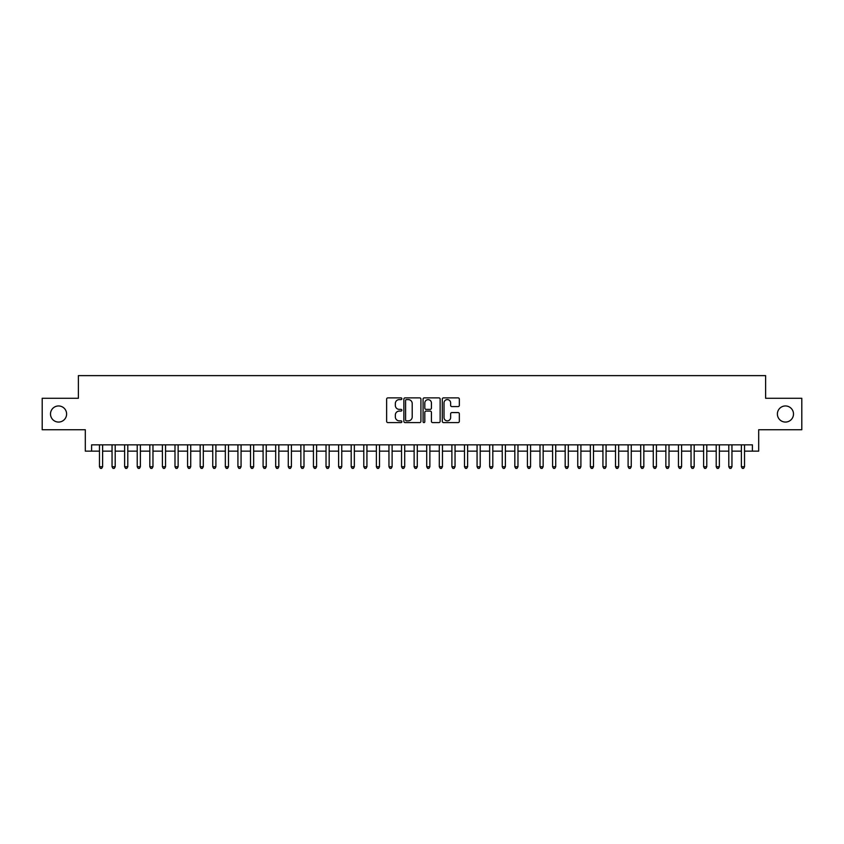 <?xml version="1.0" encoding="UTF-8"?>
<svg xmlns="http://www.w3.org/2000/svg" width="844" height="844" viewBox="0 0 844 844"><rect width="100%" height="100%" fill="white"/><g stroke="black" fill="none" stroke-linecap="round" stroke-linejoin="round"><path stroke-width="1.27" d="M401.86 398.737A0.865 0.865 0 0 0 400.995 397.872L387.871 397.872A1.234 1.234 0 0 0 386.636 399.117L386.636 421.346A1.234 1.234 0 0 0 387.871 422.591L400.995 422.591A0.865 0.865 0 0 0 401.86 421.726A0.865 0.865 0 0 0 400.995 420.861L399.296 420.861A3.956 3.956 0 0 1 395.34 416.904L395.34 415.048A3.956 3.956 0 0 1 399.296 411.091L400.995 411.091A0.865 0.865 0 0 0 401.86 410.237A0.865 0.865 0 0 0 400.995 409.372L399.296 409.372A3.956 3.956 0 0 1 395.34 405.415L395.34 403.559A3.956 3.956 0 0 1 399.296 399.602L400.995 399.602A0.865 0.865 0 0 0 401.86 398.737M777.387 414.003A8.06 8.06 0 0 0 785.437 422.063A8.06 8.06 0 0 0 793.497 414.003A8.06 8.06 0 0 0 785.437 405.953A8.06 8.06 0 0 0 777.387 414.003M50.503 414.003A8.06 8.06 0 0 0 58.563 422.063A8.06 8.06 0 0 0 66.613 414.003A8.06 8.06 0 0 0 58.563 405.953A8.06 8.06 0 0 0 50.503 414.003M458.102 406.586A1.234 1.234 0 0 0 459.336 405.352L459.336 399.117A1.234 1.234 0 0 0 458.102 397.872L443.533 397.872A1.234 1.234 0 0 0 442.288 399.117L442.288 421.346A1.234 1.234 0 0 0 443.533 422.591L458.102 422.591A1.234 1.234 0 0 0 459.336 421.346L459.336 413.813A1.234 1.234 0 0 0 458.102 412.579L451.867 412.579A1.234 1.234 0 0 0 450.633 413.813L450.633 417.548A3.302 3.302 0 0 1 447.331 420.861A3.302 3.302 0 0 1 444.018 417.548L444.018 402.915A3.302 3.302 0 0 1 447.331 399.602A3.302 3.302 0 0 1 450.633 402.915L450.633 405.352A1.234 1.234 0 0 0 451.867 406.586L458.102 406.586M91.606 451.139L91.606 444.841L752.394 444.841L752.394 451.139L758.693 451.139L758.693 429.744L801.8 429.744L801.8 398.273L765.614 398.273L765.614 375.622L78.386 375.622L78.386 398.273L42.2 398.273L42.2 429.744L85.307 429.744L85.307 451.139L99.465 451.139M420.924 399.117A1.234 1.234 0 0 0 419.679 397.872L405.109 397.872A1.234 1.234 0 0 0 403.865 399.117L403.865 421.346A1.234 1.234 0 0 0 405.109 422.591L419.679 422.591A1.234 1.234 0 0 0 420.924 421.346L420.924 399.117M424.321 397.872L438.891 397.872A1.234 1.234 0 0 1 440.135 399.117L440.135 421.346A1.234 1.234 0 0 1 438.891 422.591L432.656 422.591A1.234 1.234 0 0 1 431.421 421.346L431.421 412.336A1.234 1.234 0 0 0 430.187 411.091L426.051 411.091A1.234 1.234 0 0 0 424.806 412.336L424.806 421.726A0.865 0.865 0 0 1 423.941 422.591A0.865 0.865 0 0 1 423.076 421.726L423.076 399.117A1.234 1.234 0 0 1 424.321 397.872M102.62 451.139L112.052 451.139M115.206 451.139L124.638 451.139M127.792 451.139L137.224 451.139M140.378 451.139L149.81 451.139M152.964 451.139L162.407 451.139M165.551 451.139L174.993 451.139M178.137 451.139L187.579 451.139M190.723 451.139L200.165 451.139M203.309 451.139L212.751 451.139M215.895 451.139L225.337 451.139M228.481 451.139L237.924 451.139M241.067 451.139L250.51 451.139M253.654 451.139L263.096 451.139M266.24 451.139L275.682 451.139M278.826 451.139L288.268 451.139M291.412 451.139L300.854 451.139M303.998 451.139L313.44 451.139M316.584 451.139L326.027 451.139M329.171 451.139L338.613 451.139M341.757 451.139L351.199 451.139M354.343 451.139L363.785 451.139M366.929 451.139L376.371 451.139M379.515 451.139L388.957 451.139M392.112 451.139L401.544 451.139M404.698 451.139L414.13 451.139M417.284 451.139L426.716 451.139M429.87 451.139L439.302 451.139M442.456 451.139L451.888 451.139M455.043 451.139L464.485 451.139M467.629 451.139L477.071 451.139M480.215 451.139L489.657 451.139M492.801 451.139L502.243 451.139M505.387 451.139L514.829 451.139M517.973 451.139L527.416 451.139M530.559 451.139L540.002 451.139M543.146 451.139L552.588 451.139M555.732 451.139L565.174 451.139M568.318 451.139L577.76 451.139M580.904 451.139L590.346 451.139M593.49 451.139L602.933 451.139M606.076 451.139L615.519 451.139M618.663 451.139L628.105 451.139M631.249 451.139L640.691 451.139M643.835 451.139L653.277 451.139M656.421 451.139L665.863 451.139M669.007 451.139L678.449 451.139M681.593 451.139L691.036 451.139M694.19 451.139L703.622 451.139M706.776 451.139L716.208 451.139M719.362 451.139L728.794 451.139M731.948 451.139L741.38 451.139M744.535 451.139L752.394 451.139M406.46 399.602A0.865 0.865 0 0 0 405.595 400.467L405.595 419.995A0.865 0.865 0 0 0 406.46 420.861L408.253 420.861A3.956 3.956 0 0 0 412.21 416.904L412.21 403.559A3.956 3.956 0 0 0 408.253 399.602L406.46 399.602M431.421 402.978A3.302 3.302 0 0 0 428.119 399.666A3.302 3.302 0 0 0 424.806 402.978L424.806 408.127A1.234 1.234 0 0 0 426.051 409.372L430.187 409.372A1.234 1.234 0 0 0 431.421 408.127L431.421 402.978M102.62 444.841L102.62 466.743L99.465 466.743L99.465 444.841M102.62 466.743L101.67 468.378L100.415 468.378L99.465 466.743M115.206 444.841L115.206 466.743L112.052 466.743L112.052 444.841M115.206 466.743L114.256 468.378L113.001 468.378L112.052 466.743M127.792 444.841L127.792 466.743L124.638 466.743L124.638 444.841M127.792 466.743L126.843 468.378L125.587 468.378L124.638 466.743M140.378 444.841L140.378 466.743L137.224 466.743L137.224 444.841M140.378 466.743L139.429 468.378L138.173 468.378L137.224 466.743M152.964 444.841L152.964 466.743L149.81 466.743L149.81 444.841M152.964 466.743L152.015 468.378L150.76 468.378L149.81 466.743M165.551 444.841L165.551 466.743L162.407 466.743L162.407 444.841M165.551 466.743L164.601 468.378L163.346 468.378L162.407 466.743M178.137 444.841L178.137 466.743L174.993 466.743L174.993 444.841M178.137 466.743L177.187 468.378L175.932 468.378L174.993 466.743M190.723 444.841L190.723 466.743L187.579 466.743L187.579 444.841M190.723 466.743L189.773 468.378L188.518 468.378L187.579 466.743M203.309 444.841L203.309 466.743L200.165 466.743L200.165 444.841M203.309 466.743L202.36 468.378L201.104 468.378L200.165 466.743M215.895 444.841L215.895 466.743L212.751 466.743L212.751 444.841M215.895 466.743L214.946 468.378L213.69 468.378L212.751 466.743M228.481 444.841L228.481 466.743L225.337 466.743L225.337 444.841M228.481 466.743L227.542 468.378L226.276 468.378L225.337 466.743M241.067 444.841L241.067 466.743L237.924 466.743L237.924 444.841M241.067 466.743L240.129 468.378L238.863 468.378L237.924 466.743M253.654 444.841L253.654 466.743L250.51 466.743L250.51 444.841M253.654 466.743L252.715 468.378L251.449 468.378L250.51 466.743M266.24 444.841L266.24 466.743L263.096 466.743L263.096 444.841M266.24 466.743L265.301 468.378L264.035 468.378L263.096 466.743M278.826 444.841L278.826 466.743L275.682 466.743L275.682 444.841M278.826 466.743L277.887 468.378L276.621 468.378L275.682 466.743M291.412 444.841L291.412 466.743L288.268 466.743L288.268 444.841M291.412 466.743L290.473 468.378L289.207 468.378L288.268 466.743M303.998 444.841L303.998 466.743L300.854 466.743L300.854 444.841M303.998 466.743L303.059 468.378L301.793 468.378L300.854 466.743M316.584 444.841L316.584 466.743L313.44 466.743L313.44 444.841M316.584 466.743L315.645 468.378L314.39 468.378L313.44 466.743M329.171 444.841L329.171 466.743L326.027 466.743L326.027 444.841M329.171 466.743L328.232 468.378L326.976 468.378L326.027 466.743M341.757 444.841L341.757 466.743L338.613 466.743L338.613 444.841M341.757 466.743L340.818 468.378L339.562 468.378L338.613 466.743M354.343 444.841L354.343 466.743L351.199 466.743L351.199 444.841M354.343 466.743L353.404 468.378L352.148 468.378L351.199 466.743M366.929 444.841L366.929 466.743L363.785 466.743L363.785 444.841M366.929 466.743L365.99 468.378L364.735 468.378L363.785 466.743M379.515 444.841L379.515 466.743L376.371 466.743L376.371 444.841M379.515 466.743L378.576 468.378L377.321 468.378L376.371 466.743M392.112 444.841L392.112 466.743L388.957 466.743L388.957 444.841M392.112 466.743L391.162 468.378L389.907 468.378L388.957 466.743M404.698 444.841L404.698 466.743L401.544 466.743L401.544 444.841M404.698 466.743L403.748 468.378L402.493 468.378L401.544 466.743M417.284 444.841L417.284 466.743L414.13 466.743L414.13 444.841M417.284 466.743L416.335 468.378L415.079 468.378L414.13 466.743M429.87 444.841L429.87 466.743L426.716 466.743L426.716 444.841M429.87 466.743L428.921 468.378L427.665 468.378L426.716 466.743M442.456 444.841L442.456 466.743L439.302 466.743L439.302 444.841M442.456 466.743L441.507 468.378L440.251 468.378L439.302 466.743M455.043 444.841L455.043 466.743L451.888 466.743L451.888 444.841M455.043 466.743L454.093 468.378L452.838 468.378L451.888 466.743M467.629 444.841L467.629 466.743L464.485 466.743L464.485 444.841M467.629 466.743L466.679 468.378L465.424 468.378L464.485 466.743M480.215 444.841L480.215 466.743L477.071 466.743L477.071 444.841M480.215 466.743L479.265 468.378L478.01 468.378L477.071 466.743M492.801 444.841L492.801 466.743L489.657 466.743L489.657 444.841M492.801 466.743L491.852 468.378L490.596 468.378L489.657 466.743M505.387 444.841L505.387 466.743L502.243 466.743L502.243 444.841M505.387 466.743L504.438 468.378L503.182 468.378L502.243 466.743M517.973 444.841L517.973 466.743L514.829 466.743L514.829 444.841M517.973 466.743L517.024 468.378L515.768 468.378L514.829 466.743M530.559 444.841L530.559 466.743L527.416 466.743L527.416 444.841M530.559 466.743L529.61 468.378L528.355 468.378L527.416 466.743M543.146 444.841L543.146 466.743L540.002 466.743L540.002 444.841M543.146 466.743L542.207 468.378L540.941 468.378L540.002 466.743M555.732 444.841L555.732 466.743L552.588 466.743L552.588 444.841M555.732 466.743L554.793 468.378L553.527 468.378L552.588 466.743M568.318 444.841L568.318 466.743L565.174 466.743L565.174 444.841M568.318 466.743L567.379 468.378L566.113 468.378L565.174 466.743M580.904 444.841L580.904 466.743L577.76 466.743L577.76 444.841M580.904 466.743L579.965 468.378L578.699 468.378L577.76 466.743M593.49 444.841L593.49 466.743L590.346 466.743L590.346 444.841M593.49 466.743L592.551 468.378L591.285 468.378L590.346 466.743M606.076 444.841L606.076 466.743L602.933 466.743L602.933 444.841M606.076 466.743L605.137 468.378L603.871 468.378L602.933 466.743M618.663 444.841L618.663 466.743L615.519 466.743L615.519 444.841M618.663 466.743L617.724 468.378L616.458 468.378L615.519 466.743M631.249 444.841L631.249 466.743L628.105 466.743L628.105 444.841M631.249 466.743L630.31 468.378L629.054 468.378L628.105 466.743M643.835 444.841L643.835 466.743L640.691 466.743L640.691 444.841M643.835 466.743L642.896 468.378L641.64 468.378L640.691 466.743M656.421 444.841L656.421 466.743L653.277 466.743L653.277 444.841M656.421 466.743L655.482 468.378L654.227 468.378L653.277 466.743M669.007 444.841L669.007 466.743L665.863 466.743L665.863 444.841M669.007 466.743L668.068 468.378L666.813 468.378L665.863 466.743M681.593 444.841L681.593 466.743L678.449 466.743L678.449 444.841M681.593 466.743L680.654 468.378L679.399 468.378L678.449 466.743M694.19 444.841L694.19 466.743L691.036 466.743L691.036 444.841M694.19 466.743L693.24 468.378L691.985 468.378L691.036 466.743M706.776 444.841L706.776 466.743L703.622 466.743L703.622 444.841M706.776 466.743L705.827 468.378L704.571 468.378L703.622 466.743M719.362 444.841L719.362 466.743L716.208 466.743L716.208 444.841M719.362 466.743L718.413 468.378L717.157 468.378L716.208 466.743M731.948 444.841L731.948 466.743L728.794 466.743L728.794 444.841M731.948 466.743L730.999 468.378L729.744 468.378L728.794 466.743M744.535 444.841L744.535 466.743L741.38 466.743L741.38 444.841M744.535 466.743L743.585 468.378L742.33 468.378L741.38 466.743"/></g></svg>
